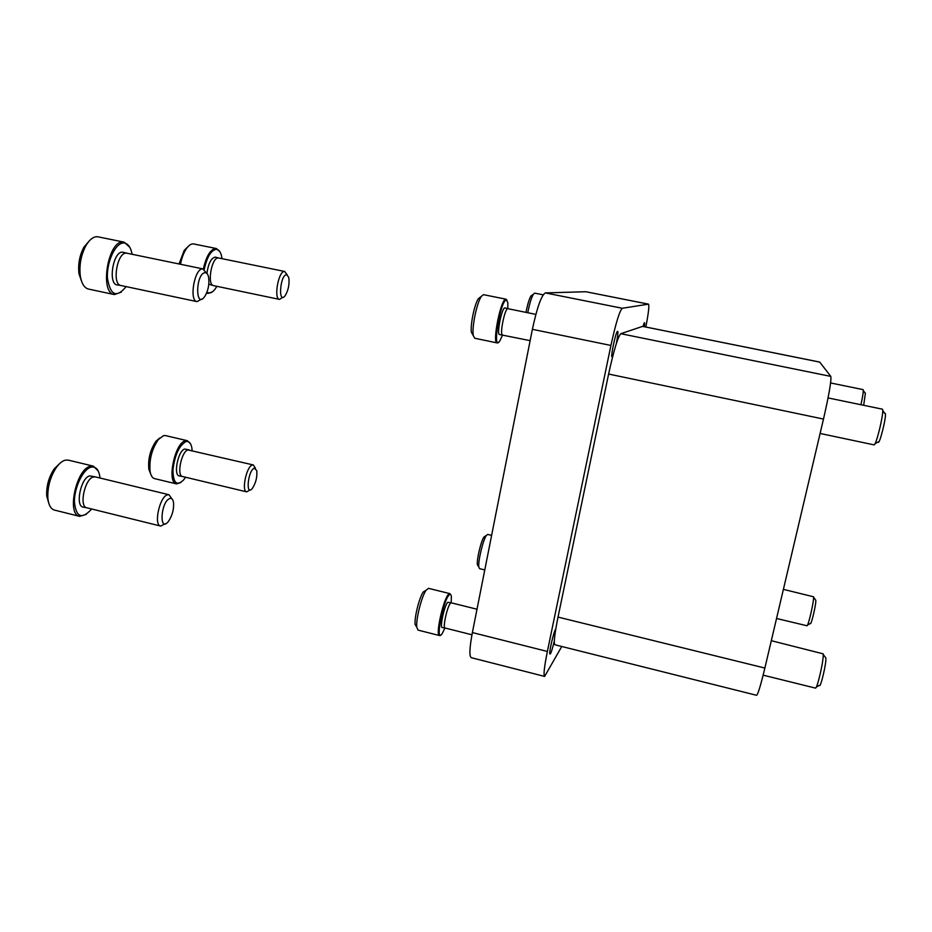 <?xml version="1.0" encoding="UTF-8"?>
<svg xmlns="http://www.w3.org/2000/svg" width="932" height="932" viewBox="0 0 932 932"><rect width="100%" height="100%" fill="white"/><g stroke="black" fill="none" stroke-linecap="round" stroke-linejoin="round"><path stroke-width="1.4" d="M558.023 617.089L608.608 374.047C613.815 350.281 617.881 336.825 620.817 333.703L642.626 326.375L819.694 362.07L830.808 376.4C831.507 380.373 829.072 394.597 823.492 419.062L764.869 668.058C760.675 685.486 757.914 694.573 756.574 695.295L554.889 644.769C553.55 643.395 554.587 634.168 558.023 617.089L764.869 668.058M771.312 640.692L823.131 653.833C824.272 658.272 817.178 689.587 815.372 688.084L763.145 675.164M823.201 654.427L825.799 657.887C826.801 661.941 820.323 689.354 819.31 685.335L816.234 687.129M783.404 589.362L813.508 596.771C814.37 599.905 808.195 626.933 806.902 625.745L776.542 618.487M813.554 597.156L815.756 600.196C816.502 603.027 810.991 626.444 810.281 623.461L807.438 625.151M828.07 397.929L882.418 409.183C884.666 410.255 876.103 446.393 873.971 444.855L820.102 433.462M885.167 413.354C887.136 414.53 879.26 446.346 878.107 441.931L874.938 443.795M830.598 382.959L863.102 389.623C863.591 391.021 862.857 396.053 860.935 404.709M865.409 393.118L863.684 405.28M59.823 463.425L54.196 468.878C48.779 477.149 46.285 486.155 46.705 495.894L48.79 503.268M98.21 470.975L93.398 466.163L68.304 460.117L65.24 460.175C62.281 460.956 59.345 463.355 56.433 467.363C50.258 476.823 47.404 487.121 47.87 498.247C48.581 505.051 50.794 509 54.499 510.095L79.639 516.363L86.338 514.336M93.398 466.163L90.451 466.245C76.308 468.621 66.382 514.662 79.639 516.363M100.004 478.023L99.899 476.974C98.757 469.542 95.81 466.28 91.056 467.188C83.204 469.029 74.245 487.459 74.409 501.835C76.016 516.957 81.515 519.625 90.905 509.839L91.546 508.965M95.367 476.904L89.787 475.868C80.804 477.557 74.84 506.682 83.367 507.136L86.897 507.812M95.553 476.963L93.445 476.951C84.789 478.594 78.766 506.74 86.839 507.8L87.095 507.847M171.896 498.841L169.018 494.752L167.352 494.869C159.582 496.768 153.465 525.24 160.642 526.067L165.232 523.772M169.717 498.538C160.549 501.812 158.964 533.733 168.529 521.268C172.327 515.536 173.993 509.303 173.527 502.558C172.979 499.296 171.709 497.968 169.717 498.538M159.721 438.005L155.97 441.244C150.227 449.795 147.862 459.173 148.875 469.355L150.669 473.91M190.489 443.772L187.32 440.696L165.418 435.582L163.508 435.628L158.242 439.659C151.695 449.445 149.004 460.152 150.145 471.778C150.926 475.763 152.405 478.046 154.595 478.629L176.498 483.894L180.773 482.566M187.32 440.696L185.48 440.754C174.867 442.397 166.479 482.846 176.498 483.894M192.19 450.622L191.771 447.395C190.757 442.898 188.835 440.952 186.004 441.558C179.177 445.484 174.82 454.921 172.933 469.868C173.166 483.102 176.73 486.457 183.627 479.922L185.526 477.231M189.324 449.958L184.816 449.038C178.105 450.226 173.002 475.739 179.433 475.949L182.544 476.52M255.438 468.225L253.318 464.963L188.008 449.958C181.507 451.1 176.404 475.844 182.509 476.508L182.672 476.543M253.318 464.963L252.281 465.045C246.479 466.384 241.26 491.362 246.677 491.851L250.091 489.894M254.308 468.19C247.889 470.334 245.361 497.187 252.374 488.38C255.881 482.927 257.349 476.998 256.766 470.59L254.308 468.19M89.402 240.759L83.903 247.166C79.535 255.496 77.892 264.373 78.987 273.81L81.806 281.93M129.758 247.26L124.166 242.145L97.382 236.705C93.351 236.577 89.542 239.536 85.942 245.605C80.944 255.123 79.069 265.282 80.315 276.07C81.608 283.631 84.334 287.965 88.493 289.06L114.38 294.582L121.37 292.124M124.166 242.145L123.408 242.04C108.205 239.477 99.095 292.986 114.38 294.582M132.134 254.285L132.064 253.923C130.666 247.166 127.987 243.52 124.038 243.007C115.859 242.064 106.469 261.624 107.448 278.039C110.244 295.339 116.395 298.287 125.89 286.905L126.076 286.602M127.055 253.236L122.686 252.176C113.04 250.778 107.623 284.656 117.409 284.959L121.02 285.53M127.265 253.294L126.461 253.155C117.176 251.791 111.63 284.505 120.95 285.518L121.23 285.565M206.648 273.204L202.815 268.917C194.578 267.764 188.753 300.826 197.036 301.618L201.685 299.067M205.261 272.68C195.405 273.018 195.079 310.775 204.97 296.178C208.302 290.306 209.514 283.98 208.605 277.212C207.976 274.311 206.857 272.796 205.261 272.68M187.949 246.7L184.233 250.347L179.049 263.966M219.894 251.733L216.352 248.529L193.297 243.881C191.025 243.765 188.73 245.361 186.4 248.669C183.697 252.7 181.728 257.896 180.47 264.269M216.352 248.529L215.886 248.46C210.481 249.217 206.298 256.067 203.339 268.987M206.671 292.881L207.964 293.429L212.391 291.867M222.037 258.677L221.466 255.624C220.406 251.652 218.729 249.543 216.422 249.287C211.156 250.056 207.09 256.743 204.248 269.371M207.02 291.996C209.525 293.895 212.263 292.858 215.234 288.908L216.865 286.334M218.822 258.013L215.187 257.115C211.063 258.164 208.314 263.616 206.916 273.449M208.815 284.213L213.649 285.658M218.95 258.048L218.461 257.966C211.646 256.859 206.741 285.017 213.614 285.646L213.789 285.681M287.184 274.8L284.563 271.468C278.54 270.525 273.414 298.939 279.507 299.393L282.874 297.285M286.648 274.672C279.926 274.66 277.899 305.579 285.239 295.584C288.489 289.934 289.654 283.841 288.734 277.317L286.648 274.672M561.751 646.493L544.614 676.422C543.356 675.199 544.276 666.881 547.375 651.456L610.926 345.446C615.796 323.183 619.594 310.787 622.308 308.271L648.486 304.147C649.394 305.44 648.521 313.07 645.841 327.015M544.614 676.422L471.254 657.677C469.146 656.245 469.518 647.88 472.384 632.572L532.382 329.322C537.123 307.292 541.457 295.153 545.36 292.916L585.774 291.728M644.327 326.713C644.827 323.159 644.781 321.948 644.152 323.101L643.022 326.445M555.787 628.925L555.367 629.589C553.561 632.875 549.577 649.674 549.705 653.472C550.183 655.685 551.721 651.584 554.307 641.169M616.285 343.745L616.285 343.745C618.219 333.726 618.464 329.777 617.007 331.874C615.155 335.473 611.509 352.517 611.718 356.513L612.545 356.979M532.405 294.955L530.949 295.922C529.12 299.172 527.465 304.648 525.998 312.371M543.181 294.827L534.63 293.126L533.325 294.337C531.287 297.949 529.434 304.077 527.757 312.733M485.351 536.098L483.999 536.937C481.052 540.805 476.52 559.922 477.405 564.745L478.233 566.108M491.618 535.364L487.681 534.432L486.353 535.481C483.032 539.861 477.86 561.658 478.85 567.11L479.572 568.66L484.78 569.918M425.796 590.445L423.268 591.96C419.33 597.377 414.216 617.718 415.124 624.417L416.639 626.956M450.634 594.558L449.876 593.626L428.487 588.337L426.052 590.282C421.59 596.422 415.765 619.629 416.79 627.224L418.025 630.102L439.473 635.542L440.591 635.065M449.876 593.626L448.7 594.162C443.469 598.367 435.139 635.741 439.473 635.542M451.17 602.806L451.368 596.864C451.123 594.453 450.389 593.812 449.201 594.931C442.677 600.732 434.673 645.76 442.327 633.352L444.937 627.982M451.228 602.829L447.768 602.282C444.517 605.008 439.461 628.075 442.234 627.516L444.983 627.993M451.309 602.853L450.517 603.179C447.407 605.812 442.444 628.098 445.007 627.993L445.077 628.005M506.973 300.186L506.088 299.207L483.452 294.663L478.221 298.846C474.341 304.822 470.171 325.338 471.406 332.305L474.761 338.246L497.106 342.906L498.294 342.347M478.221 298.846L480.994 297.005C476.613 303.785 471.848 327.19 473.235 335.077L471.406 332.305M506.088 299.207L505.901 299.195C500.938 298.252 491.921 343.162 497.106 342.906M502.569 334.938L502.488 334.926C499.424 335.054 504.806 308.271 507.765 308.69L507.87 302.737L506.425 299.976C500.088 300.104 491.607 355.104 500.123 340.378L502.534 334.938M507.87 308.69L504.888 307.875C501.789 307.455 496.313 335.229 499.622 334.553L530.133 340.646M642.509 326.375L819.764 362.117M620.817 333.703L830.808 376.4M608.608 374.047L823.492 419.062M472.384 632.572L547.375 651.456M532.382 329.322L610.926 345.446M545.36 292.916L622.308 308.271M585.576 291.681L648.416 304.147M884.748 413.435L882.709 410.476M865.164 393.176L863.277 390.403M46.705 495.894L47.87 498.247M54.196 468.878L56.433 467.363M86.839 507.8L160.642 526.067M95.309 476.881L169.018 494.752M148.875 469.355L150.145 471.778M155.97 441.244L158.242 439.659M182.509 476.508L246.677 491.851M78.987 273.81L80.315 276.07M83.903 247.166L85.942 245.605M120.95 285.518L197.036 301.618M126.985 253.224L203.281 268.975M184.233 250.347L186.4 248.669M206.578 293.137L207.964 293.429M213.614 285.646L279.507 299.393M218.787 258.013L284.854 271.503M585.68 291.693L648.486 304.147M530.949 295.922L533.325 294.337M477.405 564.745L478.85 567.11M483.999 536.937L486.353 535.481M415.124 624.417L416.79 627.224M423.268 591.96L426.052 590.282M445.007 627.993L471.965 634.797M451.239 602.829L477.009 609.225M507.893 308.702L535.853 314.375"/></g></svg>
